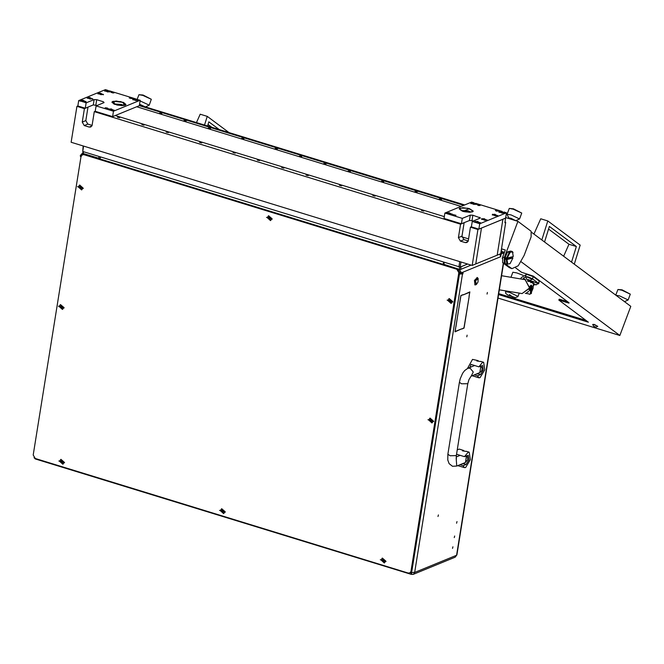<?xml version="1.0" encoding="UTF-8"?>
<svg xmlns="http://www.w3.org/2000/svg" width="664" height="664" viewBox="0 0 664 664"><rect width="100%" height="100%" fill="white"/><g stroke="black" fill="none" stroke-linecap="round" stroke-linejoin="round"><path stroke-width="1" d="M487.409 292.459L487.027 294.094L487.409 292.459M456.956 521.605L456.575 523.232L456.956 521.605M452.923 546.771L452.541 548.398L452.923 546.771M454.657 535.981L454.276 537.608L454.657 535.981M437.983 516.542L438.364 514.915L437.983 516.542M466.775 336.789L467.157 335.162L466.775 336.789M504.358 252.486L502.972 252.063L504.424 252.295M459.554 273.493L461.148 273.41M460.052 273.02L459.065 271.144M502.972 252.063L500.847 252.934M455.936 326.862L460.816 295.596L463.107 294.658L460.907 295.812L455.811 326.829M461.77 329.053L463.97 327.892L469.083 296.783L464.061 328.107L461.77 329.053M461.679 328.838L455.014 331.817L455.753 327.194L455.189 331.494L461.679 328.838M469.124 296.517L469.689 292.21L463.198 294.874L469.863 291.886L469 296.484M499.851 254.104L500.631 256.727L461.405 272.813L461.571 273.535L463.04 272.979L462.899 273.875L459.463 274.058M504.266 252.718L501.154 253.997L500.631 256.727M80.568 156.463L80.269 155.749L81.672 153.865L83.183 153.816L96.446 157.883M444.581 265.334L446.092 265.276L459.347 269.352L443.469 264.156M500.556 253.814L501.154 253.997M503.594 263.392L456.907 554.888L455.164 557.146L413.257 574.327L414.66 572.451L462.451 274.058M411.697 572.484L411.738 574.385L413.257 574.327M34.013 457.629L34.877 458.509M461.729 273.518L462.899 273.875M34.802 458.26L35.217 458.89L411.29 574.401L410.642 572.526M412.029 572.584L411.589 572.268M411.738 574.385L411.29 574.401M411.182 572.169L414.66 572.451L456.558 555.27L503.345 263.201M411.058 571.057L458.857 272.663L456.799 269.211L83.954 154.687L82.436 154.745L81.033 156.621L33.241 455.014L35.292 458.467L408.144 572.99L409.655 572.932L411.954 570.691L459.745 272.298L461.405 272.813L459.347 269.352L459.712 267.069M501.079 251.44L502.98 252.021M477.972 282.009L478.196 278.747L475.474 280.789L476.453 284.416L477.972 282.009M476.237 284.541L475.192 284.914L474.884 280.573L477.424 277.635L478.08 278.523M477.209 277.602L474.469 280.449L474.992 284.814M478.794 373.019L478.462 373.915L476.569 373.932M474.337 374.845L477.466 375.807L478.877 377.791L480.031 377.692L484.786 369.765L483.624 362.32L482.471 362.411L478.902 366.818L471.033 364.403L469.979 367.375M478.188 360.652L472.527 359.365L467.547 368.379M480.628 361.573L476.868 360.967M477.466 375.807L480.529 374.546L483.334 369.881L482.645 365.507L478.902 366.818M476.852 377.169L474.494 376.438M464.393 462.891L464.061 463.787L462.177 463.804M459.944 464.717L463.074 465.68L464.476 467.663L465.63 467.572L470.394 459.637L469.232 452.201L468.079 452.292L464.509 456.691L456.641 454.276L456.459 454.691M463.796 450.524L459.289 449.146L457.239 449.794M466.228 451.445L462.468 450.848M463.074 465.68L466.136 464.426L468.933 459.762L468.253 455.379L464.509 456.691M462.459 467.041L460.094 466.319M510.965 277.286L512.857 272.257L516.775 272.863L523.058 275.319M559.246 299.29L559.744 299.298L558.922 300.169L588.387 322.164L498.598 294.592M521.14 261.79L619.861 335.469L498.041 298.053M501.503 248.801L505.296 249.963L502.648 257.034L502.648 262.687L509.271 267.625L511.969 268.671L518.235 265.758L524.178 255.416L531.134 236.865L531.134 231.213L517.895 221.328L504.308 257.541L504.308 263.193L511.969 268.671M515.704 267.916L521.506 272.248L533.35 276.174L569.048 302.825M559.412 300.178L568.94 303.108M498.747 293.654L586.146 320.496M567.529 301.688L559.744 299.298M531.739 232.392L630.8 306.328L619.861 335.469M139.448 105.095L464.617 204.96M505.677 217.576L517.895 221.328M520.817 278.913L521.331 277.535L526.253 274.622M526.668 279.179L530.03 280.258L526.751 279.253L525.606 276.88L523.406 278.166L522.991 279.27M525.556 276.473L526.386 274.265L533.267 276.622L532.437 278.83L527.797 276.822L525.68 276.689M538.413 283.677L539.226 281.071L533.267 276.622M539.226 281.071L538.645 283.594M538.396 283.279L532.437 278.83M530.32 280.806L531.64 281.146M529.565 288.906L530.279 290.176L530.727 289.877L531.582 285.918L530.66 286.068L529.938 287.255M530.943 285.147L531.582 285.918M529.349 290.442L530.279 290.176M526.726 292.575L528.544 291.77L528.254 291.214M530.768 290.135L530.337 292.907M532.196 286.026L531.324 293.529L529.449 294.301L528.735 293.853M533.582 285.437L534.952 284.267L531.856 282.3L530.735 282.731L531.856 282.3M535.035 284.624L531.939 282.656M533.051 282.549L532.611 281.328L532.03 281.909M530.03 281.619L530.395 280.416L531.026 280.864M531.698 281.81L532.561 281.32M528.494 281.362L528.909 280.2M529.241 280.299L528.843 281.42M535.076 284.632L535.997 284.731L535.093 284.715M531.632 281.785L532.088 281.27M532.702 281.378L538.106 283.561L536.031 284.906M538.338 283.868L538.23 283.229L531.565 281.32M527.789 279.71L530.038 280.283L527.789 279.71M532.379 279.419L532.271 278.78L525.739 276.539L532.146 279.112L530.063 280.457M509.238 252.386L510.151 252.386L507.238 258.047L506.607 257.981L509.238 252.386L507.578 251.872L504.789 258.205L505.246 263.716L506.898 264.222L506.317 259.433L505.495 259.184L511.944 257.557L512.102 256.827M506.607 257.981L505.777 257.723L505.495 259.184M507.578 251.872L510.815 251.058L512.475 251.565L512.932 252.478M511.944 257.557L512.965 257.997L510.06 263.658L506.898 264.222M507.238 258.047L513.255 256.536L512.475 251.565M510.151 252.386L512.392 251.822M504.233 252.81L502.208 258.495M506.317 259.433L506.947 259.508L507.811 264.222M506.947 259.508L512.965 257.997M229.055 132.609L207.234 116.325L200.196 114.166L196.436 122.591M208.04 124.467L211.891 127.339M219.344 129.629L208.861 121.802L207.566 126.011M204.52 125.073L207.234 116.325M574.302 264.156L580.153 245.091L547.775 220.921L540.728 218.763L533.922 234.018M548.58 229.063L568.932 244.252L563.628 256.188M571.571 262.122L576.385 246.543L549.402 226.399L544.588 241.978M541.865 239.945L547.775 220.921M576.385 246.543L568.932 244.252M503.47 252.005L501.146 251.291M515.729 220.664L510.998 218.265L508.765 217.991L509.529 218.564M508.765 217.991L507.08 214.264L510.998 214.87L519.555 218.937L515.828 220.639M509.329 208.43L513.479 208.811L521.696 213.069L513.156 209.127L509.329 208.43L507.08 214.264M509.462 218.738L509.645 218.248L511.33 218.506L514.932 220.415M519.555 218.937L521.696 213.069M615.893 295.198L619.603 295.928L628.161 299.995L624.542 301.655M617.935 289.487L622.085 289.869L630.302 294.127L621.753 290.185L617.935 289.487L615.76 295.098M628.161 299.995L630.302 294.127M624.492 301.622L623.521 300.892M145.366 106.904L139.589 104.223M140.112 100.961L149.192 105.186L145.466 106.887M138.967 94.67L143.117 95.052L151.326 99.309L142.785 95.375L138.967 94.67L137.116 99.426M139.556 104.431L144.569 106.663M149.192 105.186L151.326 99.309M595.658 327.012L593.558 326.157L595.658 327.012M595.334 327.012L593.525 326.207L595.334 327.012M593.525 326.207L592.72 324.464L594.222 324.679L597.799 326.373L596.04 327.153M597.799 326.373L594.305 324.447L592.72 324.464M529.98 286.151L531.391 285.105L529.731 290.757L529.125 289.911M528.61 281.03L527.365 280.822M533.375 283.271L532.379 282.017L527.855 281.262M533.466 283.628L533.092 288.251L531.549 291.878M528.893 293.878L525.307 293.289M225.312 512.118L219.56 510.35L225.312 512.118M433.692 421.474L427.94 419.706L433.692 421.474M64.151 307.971L58.407 306.204L64.151 307.971M386.05 561.495L380.306 559.727L386.05 561.495M64.574 462.75L58.822 460.982L64.574 462.75M452.84 301.937L447.088 300.169L452.84 301.937M83.299 188.435L77.547 186.667L83.299 188.435M272.24 219.12L266.496 217.352L272.24 219.12M411.954 570.691L409.655 572.932M82.436 154.745L83.954 154.687M456.799 269.211L457.695 268.845L84.843 154.322M457.695 268.845L459.745 272.298L458.857 272.663M62.922 464.194L64.317 462.302L60.939 459.355M61.229 460.766L60.673 461.521L61.038 462.501L62.316 463.057L62.864 462.302L62.615 461.206L61.229 460.766M61.188 461.223L61.76 462.634M59.544 461.239L62.831 464.227L64.134 462.376L60.847 459.388L59.544 461.239M61.661 462.7L62.441 462.642M61.735 460.766L61.154 461.198M81.647 189.879L83.041 187.987L79.663 185.04M79.954 186.451L79.398 187.207L79.763 188.186L81.041 188.742L81.597 187.987L81.348 186.891L79.954 186.451M79.921 186.908L80.485 188.319M78.269 186.924L81.564 189.912L82.867 188.061L79.572 185.073L78.269 186.924M80.385 188.385L81.166 188.327M80.46 186.451L79.888 186.883M451.188 303.382L452.582 301.489L449.204 298.543M449.486 299.954L448.939 300.709L449.296 301.688L450.574 302.244L451.13 301.489L450.881 300.394L449.486 299.954M449.453 300.41L450.026 301.821M447.81 300.427L451.097 303.415L452.4 301.564L449.113 298.576L447.81 300.427M449.926 301.888L450.698 301.829M449.993 299.954L449.42 300.385M223.66 513.562L225.054 511.67L221.676 508.724M221.967 510.135L221.411 510.89L221.776 511.869L223.054 512.425L223.61 511.67L223.361 510.583L221.967 510.135M221.934 510.591L222.498 512.01M220.282 510.608L223.577 513.604L224.88 511.745L221.585 508.757L220.282 510.608M222.398 512.068L223.179 512.019M222.473 510.143L221.901 510.574M384.398 562.931L385.792 561.047L382.414 558.092M382.705 559.503L382.149 560.258L382.514 561.246L383.792 561.794L384.348 561.038L384.099 559.951L382.705 559.503M382.671 559.959L383.236 561.379M381.028 559.984L384.315 562.972L385.618 561.121L382.331 558.125L381.028 559.984M383.136 561.445L383.916 561.387M383.211 559.511L382.638 559.943M62.499 309.416L63.893 307.523L60.515 304.577M60.806 305.988L60.25 306.743L60.615 307.722L61.893 308.279L62.449 307.523L62.2 306.428L60.806 305.988M61.312 305.988L60.739 306.536L61.337 307.855M59.129 306.461L62.416 309.449L63.719 307.598L60.432 304.61L59.129 306.461M61.237 307.922L62.018 307.864M432.04 422.918L433.434 421.026L430.056 418.079M430.347 419.49L429.791 420.246L430.156 421.225L431.434 421.781L431.982 421.026L431.733 419.93L430.347 419.49M430.305 419.947L430.878 421.358M428.662 419.963L431.949 422.951L433.252 421.101L429.965 418.112L428.662 419.963M430.778 421.424L431.559 421.366M430.853 419.49L430.272 419.922M270.588 220.564L271.983 218.672L268.605 215.725M268.895 217.136L268.339 217.892L268.704 218.871L269.982 219.427L270.538 218.672L270.289 217.576L268.895 217.136M268.862 217.593L269.435 219.012M267.219 217.609L270.505 220.606L271.808 218.746L268.522 215.758L267.219 217.609M269.327 219.07L270.107 219.02M269.401 217.145L268.829 217.576M99.94 158.646L82.801 153.376M471.125 265.119L460.625 269.426L459.347 269.352M460.982 262.006L460.169 267.094L467.605 264.04L461.057 266.729L460.625 269.426M443.66 262.421L442.871 264.289M99.849 158.928L100.671 156.994M501.137 251.092L501.37 250.104M460.169 267.094L82.726 151.483L83.158 145.956M82.726 151.483L83.589 146.088L459.754 261.624L458.89 267.019M441.56 199.457L439.352 198.951L441.56 199.457M417.199 191.979L414.992 191.473L417.199 191.979M383.809 181.72L381.601 181.214L383.809 181.72M350.418 171.461L348.21 170.955L350.418 171.461M326.057 163.983L323.849 163.477L326.057 163.983M301.705 156.505L299.489 155.998L301.705 156.505M277.344 149.018L275.128 148.512L277.344 149.018M243.954 138.759L241.737 138.253L243.954 138.759M210.563 128.509L208.347 128.003L210.563 128.509M186.202 121.022L183.986 120.516L186.202 121.022M161.842 113.544L159.634 113.038L161.842 113.544M472.179 265.442L475.748 263.981L481.508 228.034L475.748 263.981L500.714 253.748L505.752 222.291L504.856 222.656L506.441 212.77L479.699 223.735L478.835 229.13L505.578 218.166L502.905 219.261L497.145 255.208L502.905 219.261L477.939 229.495L472.179 265.442L71.164 142.27L76.916 106.323L84.378 108.614L87.947 107.153L85.78 120.632L87.839 124.093L92.105 125.405M449.005 214.306L452.325 214.231L446.938 212.712L446.689 213.327L447.411 213.825L462.293 218.39L470.319 215.103L472.868 215.244L480.487 217.95L472.237 221.444L471.374 226.839L470.486 227.204L468.327 240.683L466.925 242.567L465.406 242.617L460.434 241.09L458.384 237.629L460.542 224.15L94.321 111.668L95.209 111.303L112.614 116.648L139.357 105.676L463.754 205.317M461.082 206.413L136.684 106.771M504.955 222.05L505.752 222.291M117.47 117.179L119.678 117.686L117.47 117.179M141.83 124.658L144.038 125.164L141.83 124.658M166.191 132.144L168.399 132.651L166.191 132.144M199.582 142.395L201.79 142.901L199.582 142.395M232.973 152.654L235.18 153.16L232.973 152.654M257.333 160.132L259.541 160.638L257.333 160.132M281.685 167.618L283.901 168.125L281.685 167.618M306.046 175.097L308.262 175.603L306.046 175.097M339.437 185.356L341.653 185.862L339.437 185.356M372.828 195.614L375.044 196.121L372.828 195.614M397.188 203.093L399.404 203.599L397.188 203.093M421.549 210.571L423.757 211.077L421.549 210.571M97.102 105.485L93.292 104.953L85.266 108.249L77.812 105.958L76.916 106.323M470.486 227.204L477.939 229.495M115.287 115.544L444.324 216.613M460.542 224.15L464.111 222.689L461.945 236.168L464.003 239.629L468.269 240.941M94.321 111.668L92.163 125.147L90.76 127.023L89.242 127.081L84.27 125.554L82.22 122.093L84.378 108.614M468.61 238.899L461.92 236.849M108.249 90.561L104.787 90.362L104.538 90.976L110.008 91.964L109.12 90.835M82.784 101.824L86.104 101.75L80.718 100.231L80.468 100.845L86.129 102.854L85.266 108.249M110.954 110.481L114.274 110.398L108.888 108.888L108.639 109.502L109.361 109.992L113.478 111.253L140.22 100.289L137.299 99.492M136.419 99.21L132.958 99.019L132.709 99.633L138.178 100.621L137.705 99.509M98.106 93.101L97.849 93.715L103.484 94.62L98.106 93.101M87.407 97.492L87.15 98.106L92.786 99.011L87.407 97.492M105.203 107.751L108.033 108.398L105.203 107.751M129.273 97.882L132.103 98.529L129.273 97.882M111.046 92.288L113.876 92.935L111.046 92.288M112.722 101.426L111.884 102.206L117.055 105.095L125.147 105.244L125.986 104.464L120.815 101.575L112.722 101.426M81.191 101.335L78.676 100.563L105.418 89.599L107.942 90.37M77.812 105.958L78.676 100.563M136.112 99.027L109.535 90.86M140.22 100.289L139.357 105.676M93.292 104.953L94.155 99.567L86.129 102.854M94.155 99.567L96.703 99.708L95.84 105.103M103.127 103.011L103.335 101.741L96.703 99.708M103.335 101.741L104.099 102.621L96.072 105.908L109.361 109.992M112.614 116.648L113.478 111.253M95.209 111.303L96.072 105.908M447.411 213.825L444.897 213.044L471.647 202.08L474.162 202.852L471.008 202.844L470.759 203.458L476.229 204.446L475.756 203.342L502.333 211.509L499.179 211.501L498.93 212.115L504.399 213.102L503.926 211.999L506.441 212.77M492.497 214.24L492.24 214.854L497.884 215.758L492.497 214.24M481.798 218.63L481.541 219.244L487.185 220.141L481.798 218.63M477.175 222.963L480.495 222.888L475.109 221.369L474.86 221.983L475.59 222.473L479.699 223.735M478.835 229.13L471.374 226.839M462.293 218.39L461.43 223.785L444.033 218.439L444.897 213.044M455.844 215.451L453.197 214.638L456.027 215.285L453.985 215.385M479.914 205.583L477.267 204.769L480.097 205.417L478.063 205.516M498.149 211.177L495.319 210.529L498.149 211.177M472.394 211.907L464.302 211.758L459.131 208.869L459.969 208.089L468.07 208.239L473.233 211.127L472.394 211.907M472.237 221.444L475.59 222.473M475.756 203.342L475.341 203.325M472.868 215.244L472.004 220.639L473.266 221.021M472.004 220.639L469.456 220.498L470.319 215.103M461.43 223.785L469.456 220.498M124.367 111.826L122.342 112.656M123.471 102.389L125.986 104.464L121.769 105.684L114.399 104.29L111.884 102.206L116.1 100.994L123.471 102.389M462.841 211.368L459.131 208.869L462.708 207.649L469.523 208.62L473.233 211.127L469.656 212.339L462.841 211.368M109.9 92.005L107.078 90.345L104.812 90.752L107.717 91.981L109.983 91.574M106.605 91.317L108.63 91.466L106.987 90.794L106.165 90.86L106.605 91.317M104.812 90.752L104.754 91.175M106.987 90.794L106.904 91.341L106.987 90.794M85.83 101.874L83.008 100.214L80.742 100.621L83.647 101.849L85.913 101.451M82.535 101.185L84.56 101.335L82.917 100.662L82.095 100.729L82.535 101.185M80.742 100.621L80.684 101.044M82.917 100.662L82.834 101.21L82.917 100.662M114 110.523L111.178 108.871L108.913 109.269L111.818 110.498L114.083 110.1M110.705 109.842L112.731 109.992L111.087 109.311L110.265 109.377L110.705 109.842M108.913 109.269L108.855 109.701M138.079 100.654L135.248 99.002L132.983 99.401L135.888 100.629L138.153 100.231M134.775 99.974L136.801 100.123L135.157 99.442L134.335 99.509L134.775 99.974M132.983 99.401L132.924 99.832M476.129 204.487L473.299 202.835L471.033 203.234L473.938 204.462L476.204 204.064M472.826 203.798L474.86 203.956L473.216 203.275L472.386 203.342L472.826 203.798M471.033 203.234L470.975 203.665M473.216 203.275L473.125 203.823L473.208 203.275M480.221 223.013L477.399 221.353L475.134 221.759L478.038 222.988L480.304 222.581M476.926 222.324L478.951 222.473L477.308 221.801L476.486 221.867L476.926 222.324M475.134 221.759L475.075 222.183M477.308 221.801L477.225 222.349L477.308 221.801M452.051 214.356L449.229 212.704L446.963 213.102L449.868 214.331L452.134 213.932M448.756 213.675L450.781 213.825L449.138 213.144L448.316 213.21L448.756 213.675M446.963 213.102L446.905 213.534M449.138 213.144L449.055 213.692L449.138 213.144M504.3 213.144L501.469 211.484L499.204 211.882L502.108 213.119L504.374 212.712M500.996 212.455L503.03 212.604L501.386 211.932L500.556 211.999L500.996 212.455M499.204 211.882L499.145 212.314M501.386 211.932L501.295 212.472L501.386 211.932M106.912 108.439L106.987 108.016L105.684 108.025L107.037 108M106.796 108.439L106.871 107.975M106.987 108.016L105.269 107.925L107.037 107.883M454.043 215.294L455.363 215.177L454.01 215.319M454.06 215.186L455.786 215.211M92.52 99.135L89.698 97.475L87.432 97.874L90.329 99.11L92.595 98.704M89.225 98.446L91.25 98.596L89.607 97.923L88.777 97.99L89.225 98.446M87.432 97.874L87.374 98.305M89.607 97.923L89.515 98.463L89.607 97.923M103.219 94.745L100.397 93.093L98.131 93.491L101.028 94.72L103.293 94.321M99.924 94.064L101.949 94.213L100.305 93.533L99.475 93.599L99.924 94.064M98.131 93.491L98.073 93.923M100.305 93.533L100.214 94.08L100.305 93.533M486.911 220.265L484.089 218.614L481.823 219.012L484.728 220.24L486.994 219.842M483.616 219.585L485.641 219.734L483.998 219.054L483.168 219.12L483.616 219.585M481.823 219.012L481.765 219.444M497.61 215.883L494.788 214.223L492.522 214.63L495.427 215.858L497.693 215.46M494.315 215.194L496.34 215.343L494.697 214.671L493.867 214.738L494.315 215.194M492.522 214.63L492.464 215.053M494.697 214.671L494.605 215.219L494.697 214.671M112.764 92.977L112.83 92.545L111.527 92.553L112.88 92.528M112.639 92.968L112.714 92.512M112.83 92.545L111.112 92.454L112.88 92.42M130.991 98.571L131.057 98.147L129.754 98.156L131.107 98.131M130.866 98.571L130.941 98.106M131.057 98.147L129.339 98.056L131.107 98.015M496.348 211.028L495.975 210.637L497.668 210.911L496.29 211.119M496.365 210.92L498.091 210.945L496.307 211.044M478.113 205.425L479.441 205.309L478.08 205.45M478.13 205.317L479.864 205.342M81.199 156.032L80.269 155.749M478.462 373.915L480.529 374.546M464.061 463.787L466.136 464.426M481.109 365.914L482.189 368.553L481.749 370.786L479.815 372.595L471.208 376.123L473.241 372.006L470.145 368.155L467.871 368.238L474.577 365.49M471.125 376.164L468.983 379.642L467.829 383.692L461.596 383.833L459.372 382.339L447.851 454.242L450.076 455.736L456.309 455.595L456.317 459.073M456.16 458.185L456.724 466.037L465.422 462.476L466.485 455.886M479.815 372.595L480.885 366.005M504.308 257.541L502.648 257.034M504.308 263.193L502.648 262.687M510.923 268.132L509.271 267.625M525.639 279.843L523.406 278.166M531.399 293.214L530.42 292.592M531.914 285.844L531.084 285.312M528.71 279.61L528.552 280.034M509.479 292.293L505.561 291.687L505.711 293.405L507.885 295.09L515.438 297.671L517.854 296.742L518.036 296.368L509.479 292.293M509.479 294.559L512.791 297.024L509.479 294.559M524.386 279.502L525.158 279.677L529.548 288.027L522.062 293.588L529.797 288.076L525.224 279.693L501.619 275.743M61.677 460.683L61.229 460.866M61.345 461.638L60.856 461.837M62.441 462.725L61.993 462.916M61.553 462.21L61.063 462.41M80.402 186.368L79.962 186.551M80.07 187.323L79.58 187.522M81.174 188.418L80.718 188.601M80.278 187.895L79.788 188.095M449.943 299.871L449.495 300.053M449.603 300.825L449.113 301.024M450.707 301.912L450.258 302.103M449.819 301.398L449.329 301.597M222.415 510.052L221.975 510.234M222.083 511.006L221.593 511.214M223.187 512.102L222.731 512.284M222.291 511.579L221.801 511.778M383.161 559.42L382.713 559.603M382.821 560.383L382.331 560.582M383.925 561.47L383.468 561.653M383.037 560.947L382.539 561.146M61.262 305.905L60.814 306.087M60.922 306.859L60.432 307.058M62.026 307.947L61.569 308.137M61.138 307.432L60.648 307.631M430.795 419.407L430.347 419.59M430.463 420.362L429.973 420.561M431.559 421.449L431.11 421.64M430.67 420.934L430.181 421.134M269.352 217.053L268.903 217.236M269.011 218.008L268.522 218.215M270.115 219.103L269.659 219.286M269.227 218.581L268.737 218.78M98.679 158.572L99.011 156.488M83.523 151.724L83.183 153.816M444.191 262.504L443.859 264.596M100.239 156.862L99.965 158.572M465.406 242.617L468.037 241.538M458.384 237.629L461.945 236.168M460.434 241.09L464.003 239.629M82.22 122.093L85.78 120.632M84.27 125.554L87.839 124.093M89.242 127.081L91.873 126.002M479.292 218.556L479.499 217.277M114.208 103.908L121.761 104.48L123.247 105.352M123.263 102.43L124.085 105.385L114.606 104.248L113.785 101.293L123.263 102.43M461.455 210.563L468.195 210.853L470.494 212.007M462.999 211.301L469.373 208.687L462.999 211.301M107.427 91.557L107.543 90.852M108.016 91.466L108.091 91.001M83.357 101.426L83.473 100.72M83.946 101.335L84.021 100.87M111.527 110.075L111.643 109.377M110.539 109.809L110.614 109.352M112.116 109.992L112.191 109.527M135.597 100.206L135.713 99.509M136.186 100.115L136.261 99.658M473.648 204.039L473.764 203.333M472.668 203.773L472.735 203.317M474.237 203.948L474.312 203.491M477.748 222.564L477.864 221.859M478.337 222.473L478.412 222.008M449.578 213.908L449.694 213.21M448.59 213.642L448.665 213.186M450.167 213.816L450.242 213.36M501.818 212.688L501.934 211.99M502.416 212.604L502.482 212.14M90.047 98.679L90.155 97.981M90.636 98.596L90.711 98.131M100.745 94.296L100.853 93.599M101.335 94.205L101.409 93.748M484.438 219.817L484.546 219.12M483.45 219.552L483.516 219.095M483.907 219.601L483.998 219.062L483.907 219.601M485.027 219.734L485.102 219.269M495.136 215.435L495.244 214.729M495.726 215.343L495.8 214.879M83 151.566L82.693 153.45L81.672 153.865M459.911 273.028L461.571 273.535M80.435 156.472L81.025 156.654M478.196 278.747L477.989 278.241M477.424 277.635L477.018 277.502M475.192 284.914L474.777 284.781M476.453 284.416L475.997 284.723M483.624 362.32L480.553 361.374M478.877 377.791L472.179 375.733M469.232 452.201L466.153 451.254M464.476 467.663L457.778 465.605M447.851 454.242L447.752 459.978L449.105 463.679L452.491 466.277L456.724 466.037M466.717 455.786L467.464 457.023L467.697 459.695L465.422 462.476M467.829 383.692L456.309 455.595M456.16 457.015L460.177 455.363M467.871 368.238L464.609 370.595L462.617 373.284L460.21 378.762L459.372 382.339M558.856 300.095L559.188 299.207M513.04 252.71L512.832 252.204M505.852 290.907L505.561 291.687M519.256 293.123L518.036 296.368M499.361 289.836L522.062 293.588M62.042 462.517L61.553 462.725M61.536 461.082L61.046 461.281M80.767 188.211L80.278 188.41M80.261 186.767L79.771 186.966M450.308 301.705L449.819 301.912M449.802 300.269L449.312 300.468M222.78 511.894L222.291 512.093M222.274 510.45L221.784 510.649M383.526 561.263L383.028 561.462M383.02 559.818L382.522 560.026M61.627 307.739L61.13 307.947M61.121 306.303L60.623 306.502M431.16 421.242L430.67 421.449M430.654 419.806L430.164 420.005M269.717 218.896L269.227 219.095M269.211 217.452L268.721 217.651M443.668 262.346L443.361 264.255M501.088 251.399L501.669 250.336M123.645 105.468L118.574 105.211L113.793 103.883M461.04 210.546L465.829 211.866L470.892 212.123M83.598 108.373L83.697 107.759M80.842 107.526L80.958 106.788M111.768 117.022L111.867 116.416M109.012 116.175L109.128 115.445M477.997 229.47L478.088 228.897M475.233 228.665L475.349 227.926M449.819 220.855L449.918 220.249M447.063 220.008L447.179 219.269"/></g></svg>
